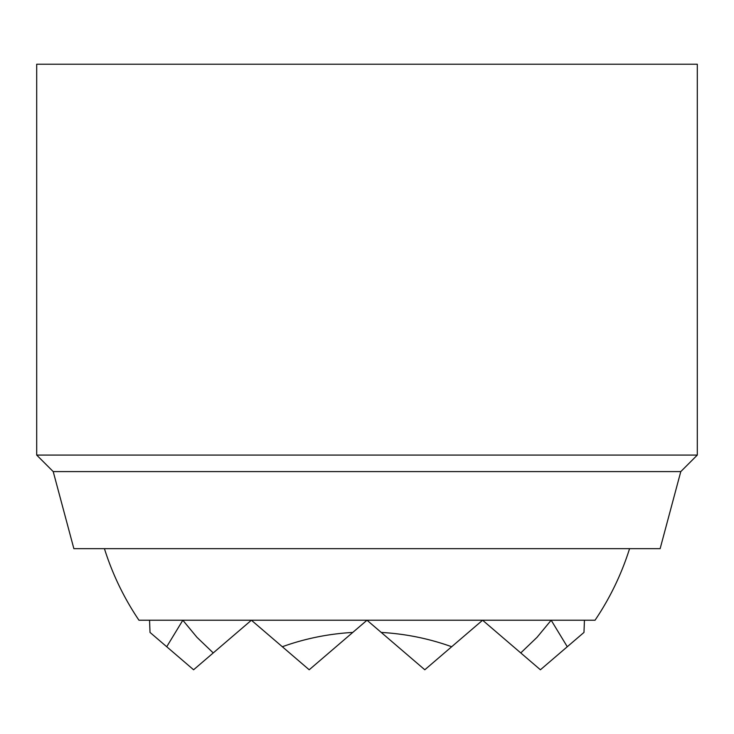 <?xml version="1.0" encoding="UTF-8"?>
<svg xmlns="http://www.w3.org/2000/svg" width="734" height="734" viewBox="0 0 734 734"><rect width="100%" height="100%" fill="white"/><g stroke="black" fill="none" stroke-linecap="round" stroke-linejoin="round"><path stroke-width="1.1" d="M104.43 548.665A275.25 275.25 0 0 0 138.955 620.23L595.045 620.23A275.25 275.25 0 0 0 629.57 548.665M149.553 620.23L150.02 632.424L149.553 620.23M583.98 632.424L584.447 620.23L583.98 632.424L567.281 646.737L551.17 620.23L537.04 637.314L520.755 652.93L482.605 620.23L451.676 646.737C429.124 638.608 405.636 633.837 381.23 632.424L367 620.23L352.77 632.424C328.364 633.837 304.876 638.608 282.324 646.737L251.395 620.23L213.245 652.93L196.96 637.314L182.83 620.23L166.719 646.737L150.02 632.424M166.719 646.737L193.593 669.775L213.245 652.93M520.755 652.93L540.408 669.775L567.281 646.737M53.215 471.595L73.868 548.665L660.132 548.665L680.785 471.595L697.3 455.08L36.7 455.08L53.215 471.595L680.785 471.595M36.7 455.08L36.7 64.225L697.3 64.225L697.3 455.08M282.324 646.737L309.197 669.775L367 620.23L424.803 669.775L451.676 646.737"/></g></svg>
